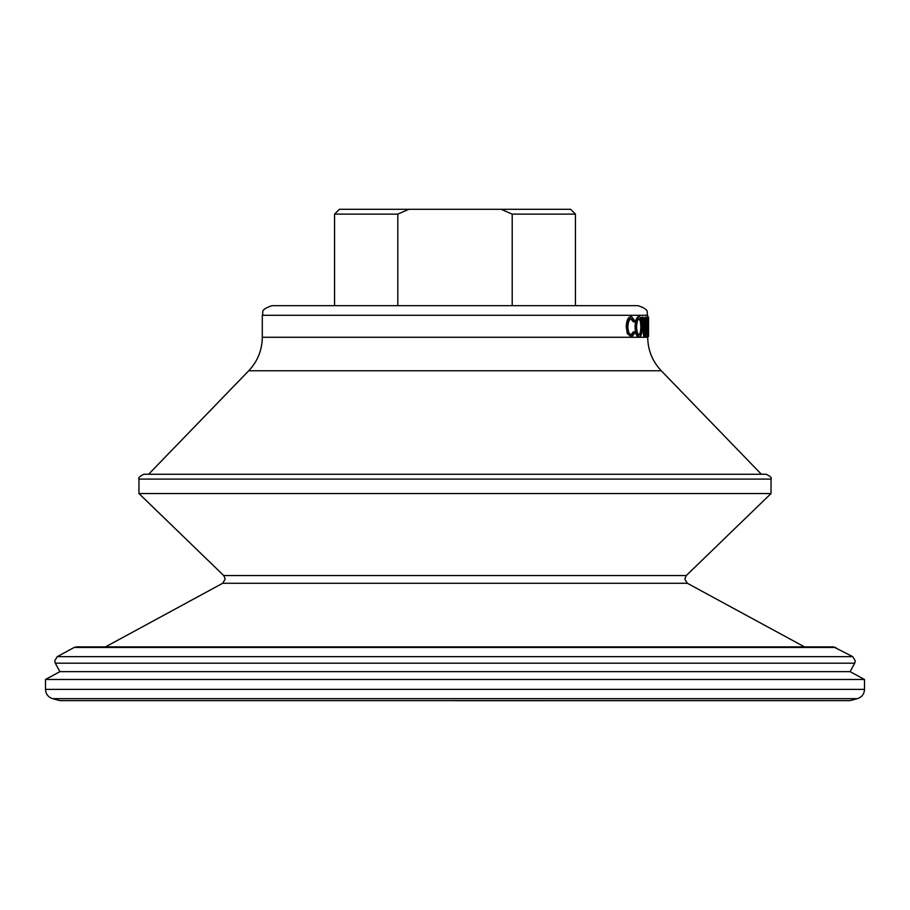 <?xml version="1.0" encoding="UTF-8"?>
<svg xmlns="http://www.w3.org/2000/svg" width="910" height="910" viewBox="0 0 910 910"><rect width="100%" height="100%" fill="white"/><g stroke="black" fill="none" stroke-linecap="round" stroke-linejoin="round"><path stroke-width="1.36" d="M52.643 698.675L857.356 698.675L850.065 700.632L59.935 700.632L52.643 698.675C48.162 697.185 45.784 694.08 45.5 689.37L45.5 679.474L59.889 671.66L850.111 671.66L854.706 663.185L55.294 663.185L54.714 660.887L57.228 656.656L852.772 656.656L833.537 646.873L76.463 646.873L74.165 647.465L835.835 647.465M45.5 679.474L864.5 679.474L850.111 671.66M455 305.658L638.069 305.658C651.241 310.23 645.861 312.437 647.704 315.292L262.296 315.292C264.139 312.437 258.758 310.23 271.931 305.658L455 305.658M634.315 321.912L631.54 318.693C629.356 319.057 628.116 321.787 627.843 326.872C628.128 332.002 629.379 334.709 631.597 335.005L634.315 331.797L634.884 332.935L631.597 336.984L628.173 333.606L627.058 326.736C627.388 320.491 628.901 317.158 631.586 316.726L634.884 320.752L633.428 321.912L630.664 318.693M630.721 335.005L633.428 331.797L634.315 331.797M631.597 336.984L627.308 333.606L626.205 326.736C626.535 320.491 628.036 317.158 630.71 316.726L631.586 316.726M638.433 336.984C636.454 336.45 635.339 333.105 635.066 326.94C635.305 320.752 636.42 317.34 638.388 316.726L639.309 316.726C641.152 317.215 642.119 320.593 642.21 326.838C642.13 333.026 641.175 336.416 639.355 336.984L638.433 336.984M644.2 326.883L644.928 317.215L646.191 317.215L644.712 336.484L643.711 336.484L641.891 317.215L643.279 317.215L644.689 332.4L645.884 317.215M648.261 336.484L647.306 336.484L647.09 330.307L648.057 330.307L648.375 336.484L647.704 315.292M648.057 330.307L647.158 330.307L646.771 336.484L645.543 336.484L646.691 317.215L648.591 317.215L648.375 336.484M455 474.269L766.22 474.269C770.452 476.408 772.055 478.012 771.043 479.092L138.957 479.092C137.945 478.012 139.548 476.408 143.78 474.269L455 474.269M223.735 575.564L225.202 579.033L222.688 583.264L687.312 583.264L684.798 579.033L686.265 575.564L223.735 575.564L138.957 493.538L771.043 493.538L771.043 479.092M628.173 333.606L627.308 333.606M627.058 326.736L626.205 326.736M639.355 336.984C637.364 336.45 636.238 333.105 635.976 326.94L635.066 326.94M635.976 326.94C636.215 320.741 637.33 317.34 639.309 316.726M636.579 326.929C636.807 331.911 637.717 334.607 639.332 335.005C640.856 334.63 641.664 331.911 641.755 326.838C641.652 321.822 640.845 319.103 639.332 318.693C637.705 319.16 636.795 321.901 636.579 326.929M638.422 335.005C639.935 334.63 640.731 331.911 640.833 326.838L641.755 326.838M640.833 326.838C640.731 321.822 639.923 319.103 638.422 318.693M644.655 336.484L642.835 317.215M646.498 336.484L647.647 317.215M647.272 328.328L647.977 328.328L647.658 320.968L647.272 328.328M647.021 328.328L647.977 328.328M648.534 336.484L648.534 317.215M575.438 214.123L512.205 214.123L501.205 209.3L570.627 209.3L575.438 214.123L575.438 305.658M397.795 305.658L397.795 214.123L334.561 214.123L334.561 305.658M397.795 214.123L408.795 209.3L339.373 209.3L334.561 214.123M512.205 305.658L512.205 214.123M408.795 209.3L501.205 209.3M45.5 689.37L864.5 689.37L864.5 679.474M761.397 474.269L661.263 370.768L248.737 370.768C257.598 361.361 262.114 350.191 262.296 337.269L647.704 337.269L647.704 336.484M852.772 656.656L855.286 660.887L854.706 663.185M687.312 583.264L804.463 646.873M857.356 698.675C861.838 697.185 864.216 694.08 864.5 689.37M850.065 700.632L455 700.7M686.265 575.564L771.043 493.538M138.957 493.538L138.957 479.092M248.737 370.768L148.603 474.269M661.263 370.768C652.402 361.361 647.886 350.191 647.704 337.269M262.296 337.269L262.296 315.292M59.889 671.66L55.294 663.185M74.165 647.465L57.228 656.656M222.688 583.264L105.537 646.873"/></g></svg>
